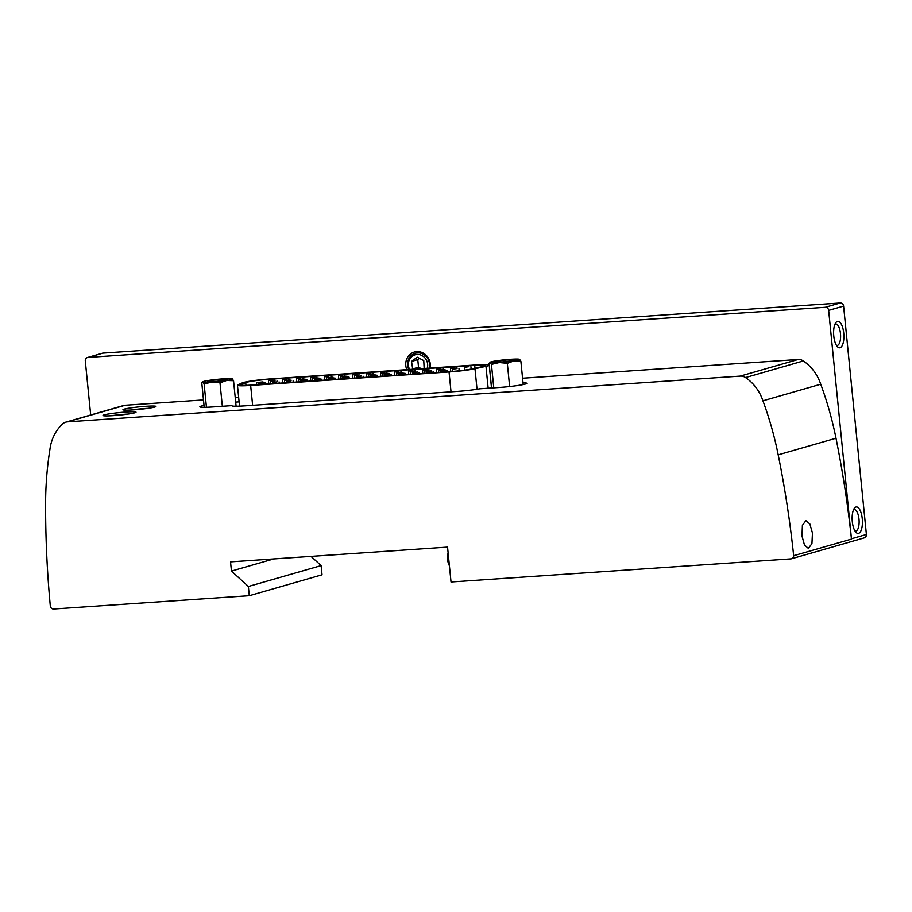 <?xml version="1.0" encoding="UTF-8"?>
<svg xmlns="http://www.w3.org/2000/svg" width="912" height="912" viewBox="0 0 912 912"><rect width="100%" height="100%" fill="white"/><g stroke="black" fill="none" stroke-linecap="round" stroke-linejoin="round"><path stroke-width="1.37" d="M791.513 558.771A3.317 3.055 -106 0 0 793.668 555.704A995.095 915.99 -106 0 0 778.198 454.837A331.694 305.326 -106 0 0 762.934 400.824A43.126 39.695 -106 0 0 745.537 377.568A9.291 8.55 -106 0 0 740.27 376.109L67.408 421.857A9.291 8.55 -106 0 0 65.767 422.153A9.291 8.55 -106 0 0 62.495 424.012A43.126 39.695 -106 0 0 49.943 449.297A331.694 305.326 -106 0 0 45.6 504.655A995.095 915.99 -106 0 0 50.331 606.241A3.317 3.055 -106 0 0 53.671 609.011L249.295 595.707L248.372 586.484L231.454 571.072L230.531 561.86L447.553 547.097L451.03 581.993L790.921 558.874A3.317 3.055 -106 0 0 791.513 558.771L864.257 537.875A3.317 3.055 -106 0 0 866.4 534.478L843.6 306.079A3.317 3.055 -106 0 0 840.214 302.989L102.965 353.126A3.317 3.055 -106 0 0 102.383 353.229L87.427 357.527A3.317 3.055 -106 0 0 85.295 360.913L90.687 414.983M249.295 595.707L322.039 574.799L321.127 565.588L311.015 556.388M406.798 369.645A13.27 12.209 74 0 1 405.806 365.632A13.27 12.209 74 0 1 416.716 351.633A13.27 12.209 74 0 1 430.259 363.968A13.27 12.209 74 0 1 430.065 368.06M67.408 421.857L125.206 405.259A9.291 8.55 -106 0 0 123.565 405.544L65.767 422.153M125.206 405.259L203.49 399.935M235.25 397.769L238.693 397.541M522.576 378.229L798.068 359.499A9.291 8.55 -106 0 1 803.335 360.958A43.126 39.695 -106 0 1 820.732 384.214A331.694 305.326 -106 0 1 835.996 438.227A995.095 915.99 -106 0 1 851.466 539.095A3.317 3.055 -106 0 0 851.455 538.775L828.655 310.376A3.317 3.055 -106 0 0 825.269 307.287L88.019 357.424A3.317 3.055 -106 0 0 87.427 357.527M833.773 335.981A13.27 5.084 86.1 0 0 837.467 346.742A13.27 5.084 86.1 0 0 843.737 333.119A13.27 5.084 86.1 0 0 835.837 322.654A13.27 5.084 86.1 0 0 833.773 335.981M852.298 521.596A13.27 5.084 86.1 0 0 855.992 532.357A13.27 5.084 86.1 0 0 862.262 518.734A13.27 5.084 86.1 0 0 854.362 508.269A13.27 5.084 86.1 0 0 852.298 521.596M851.466 539.095L793.668 555.704M231.454 571.072L273.76 558.919M248.372 586.484L321.127 565.588M448.134 552.968A8.288 3.181 86.1 0 0 447.632 559.637A8.288 3.181 86.1 0 0 449.399 565.645M801.99 536.005L804.464 544.954L808.363 548.386L811.942 543.632L812.455 532.996L809.902 524.047L805.9 520.627L802.4 525.369L801.99 536.005M762.934 400.824L820.732 384.214M104.242 414.88A16.587 1.254 -5.7 0 0 103.079 415.576A16.587 1.254 -5.7 0 0 117.032 415.336A16.587 1.254 -5.7 0 0 134.805 412.794A16.587 1.254 -5.7 0 0 135.991 412.292A16.587 1.254 -5.7 0 0 123.245 412.235A16.587 1.254 -5.7 0 0 104.242 414.88M124.169 409.146A16.587 1.254 -5.7 0 0 123.006 409.853A16.587 1.254 -5.7 0 0 136.96 409.602A16.587 1.254 -5.7 0 0 154.732 407.071A16.587 1.254 -5.7 0 0 155.918 406.558A16.587 1.254 -5.7 0 0 143.184 406.513A16.587 1.254 -5.7 0 0 124.169 409.146M239.126 401.884L235.684 402.112M204.037 405.464A19.904 1.505 -5.7 0 0 199.853 406.82A19.904 1.505 -5.7 0 0 212.188 406.991L231.876 405.646A19.904 1.505 -5.7 0 0 231.853 405.737A19.904 1.505 -5.7 0 0 244.188 405.908L457.539 391.396A19.904 1.505 -5.7 0 0 479.815 388.786L499.502 387.452A19.904 1.505 -5.7 0 0 526.783 383.325A19.904 1.505 -5.7 0 0 523.032 382.823M242.296 382.88L237.941 384.864A21.295 1.619 -5.7 0 0 237.462 385.263A21.295 1.619 -5.7 0 0 250.652 385.445L449.046 371.959A21.295 1.619 -5.7 0 0 474.981 368.744L485.971 366.316A21.295 1.619 -5.7 0 0 489.231 365.119A21.295 1.619 -5.7 0 0 476.03 364.937L271.001 378.879A21.295 1.619 -5.7 0 0 242.296 382.88M269.678 379.255A17.784 1.345 -5.7 0 0 245.716 382.607L241.361 384.579A17.784 1.345 -5.7 0 0 240.962 384.921A17.784 1.345 -5.7 0 0 251.974 385.069L450.368 371.583A17.784 1.345 -5.7 0 0 472.017 368.893L483.007 366.464A17.784 1.345 -5.7 0 0 485.731 365.461A17.784 1.345 -5.7 0 0 474.707 365.313L269.678 379.255L269.792 380.327M468.916 366.658L464.459 367.331L468.916 366.658M456.958 368.562L452.5 369.235L456.958 368.562M445.056 370.454L440.599 371.127L447.074 370.477L445.056 370.454L444.976 369.542L438.501 370.181L444.976 369.542M454.917 367.616L450.46 368.288L454.917 367.616M431.057 371.401L426.599 372.073L431.057 371.401M440.918 368.562L436.46 369.235L440.918 368.562M428.959 370.466L424.502 371.138L428.959 370.466M417.058 372.358L412.6 373.031L417.058 372.358M426.919 369.52L422.461 370.192L426.919 369.52M414.96 371.412L410.503 372.085L414.96 371.412M403.058 373.304L398.601 373.977L405.076 373.327L403.058 373.304L402.979 372.392L396.503 373.042L402.979 372.392M412.919 370.466L408.462 371.138L412.919 370.466M389.059 374.262L384.602 374.935L391.077 374.285L389.059 374.262L388.979 373.35L382.504 373.988L388.979 373.35M398.92 371.423L394.463 372.096L398.92 371.423M375.06 375.208L370.603 375.881L377.078 375.231L375.06 375.208L374.98 374.296L368.505 374.946L374.98 374.296M384.921 372.37L380.464 373.042L384.921 372.37M361.061 376.166L356.603 376.838L361.061 376.166M370.922 373.327L366.464 374L370.922 373.327M358.963 375.22L354.506 375.892L358.963 375.22M347.062 377.112L342.604 377.785L349.079 377.135L347.062 377.112L346.982 376.2L340.507 376.85L346.982 376.2M356.923 374.273L352.465 374.946L356.923 374.273M333.062 378.07L328.605 378.742L335.08 378.092L333.062 378.07L332.983 377.158L326.507 377.796L332.983 377.158M342.923 375.231L338.466 375.904L342.923 375.231M319.063 379.016L314.606 379.688L321.081 379.039L319.063 379.016L318.983 378.104L312.508 378.754L318.983 378.104M328.924 376.177L324.467 376.85L328.924 376.177M305.064 379.973L300.607 380.646L307.082 379.996L305.064 379.973L304.984 379.061L298.509 379.7L304.984 379.061M314.925 377.135L310.468 377.807L314.925 377.135M291.065 380.92L286.607 381.592L291.065 380.92M300.926 378.081L296.468 378.754L300.926 378.081M288.967 379.985L284.51 380.657L288.967 379.985M277.066 381.877L272.608 382.55L277.066 381.877M286.927 379.039L282.469 379.711L286.927 379.039M274.968 380.931L270.511 381.604L274.968 380.931M263.066 382.823L258.609 383.496L265.084 382.846L263.066 382.823L262.987 381.911L256.511 382.561L262.987 381.911M272.927 379.985L268.47 380.657L272.927 379.985M519.566 359.317L520.866 361.175L513.958 360.924L507.323 363.318L499.252 362.543A14.923 1.129 174.3 0 1 490.143 362.543A14.923 1.129 174.3 0 1 490.12 362.246A14.923 1.129 174.3 0 1 495.74 360.935A14.923 1.129 174.3 0 1 510.458 359.317A14.923 1.129 174.3 0 1 519.566 359.317A14.923 1.129 174.3 0 1 513.958 360.924A14.923 1.129 174.3 0 1 499.252 362.543L491.443 364.401L490.143 362.543L489.106 363.329L491.568 387.988M491.443 364.401L493.78 387.839M490.143 362.543L489.106 363.329M520.866 361.175L523.203 384.568M507.323 363.318L509.637 386.54M508.588 359.852A9.952 0.752 -5.7 0 0 494.988 361.973A9.952 0.752 -5.7 0 0 501.121 362.007A9.952 0.752 -5.7 0 0 514.733 360.001A9.952 0.752 -5.7 0 0 508.588 359.852M232.241 378.845L233.552 380.714L226.643 380.464L219.997 382.858L211.926 382.082A14.923 1.129 174.3 0 1 202.817 382.082A14.923 1.129 174.3 0 1 202.795 381.786A14.923 1.129 174.3 0 1 208.426 380.475A14.923 1.129 174.3 0 1 223.144 378.856A14.923 1.129 174.3 0 1 232.241 378.845A14.923 1.129 174.3 0 1 232.252 378.856A14.923 1.129 174.3 0 1 226.643 380.464A14.923 1.129 174.3 0 1 211.926 382.082L204.117 383.941L202.817 382.082L201.78 382.869L204.22 407.322M204.117 383.941L206.454 407.288M202.817 382.082L201.78 382.869M233.552 380.714L236.094 406.239M219.997 382.858L222.346 406.296M221.274 379.392A9.952 0.752 -5.7 0 0 207.662 381.512A9.952 0.752 -5.7 0 0 213.796 381.535A9.952 0.752 -5.7 0 0 227.407 379.54A9.952 0.752 -5.7 0 0 221.274 379.392M147.983 408.348A14.592 1.106 -5.7 0 0 131.134 410.024M128.056 414.071A14.592 1.106 -5.7 0 0 111.207 415.758M854.932 530.932A10.75 4.127 86.1 0 0 855.695 531.058A10.75 4.127 86.1 0 0 859.001 519.167A10.75 4.127 86.1 0 0 854.236 509.591A10.75 4.127 86.1 0 0 853.507 509.831M836.407 345.306A10.75 4.127 86.1 0 0 837.17 345.443A10.75 4.127 86.1 0 0 840.476 333.553A10.75 4.127 86.1 0 0 835.711 323.977A10.75 4.127 86.1 0 0 834.97 324.216M408.781 369.508A11.845 10.898 74 0 1 407.653 365.393A11.845 10.898 74 0 1 417.388 352.898A11.845 10.898 74 0 1 429.484 363.899A11.845 10.898 74 0 1 429.187 368.117M409.602 369.451A10.42 9.587 74 0 1 408.428 365.45A10.42 9.587 74 0 1 417.001 354.46A10.42 9.587 74 0 1 427.625 364.15A10.42 9.587 74 0 1 427.272 368.254M424.148 368.459L423.761 360.582L417.274 357.196L411.54 361.414L412.726 369.235M419.497 358.359L417.764 359.624L418.528 367.228L421.264 368.653M418.528 367.228L412.292 369.018M417.764 359.624L411.54 361.414M88.019 357.424L102.965 353.126M825.269 307.287L840.214 302.989M828.655 310.376L843.6 306.079M851.455 538.775L866.4 534.478M778.198 454.837L835.996 438.227M745.537 377.568L803.335 360.958M740.27 376.109L798.068 359.499M485.971 366.316L488.159 388.227M474.981 368.744L477.033 389.264M449.046 371.959L451.03 391.841M250.652 385.445L252.635 405.327M245.716 382.607L245.989 385.354M241.361 384.579L241.418 385.172M474.707 365.313L475.004 368.231M489.231 365.119L491.511 387.999M237.462 385.263L239.548 406.159M464.459 367.331L464.744 370.112M470.934 366.692L471.173 369.075M452.5 369.235L452.717 371.401M458.975 368.585L459.192 370.796M440.599 371.127L440.713 372.233M447.074 370.477L447.199 371.8M450.46 368.288L450.79 371.549M456.935 367.639L457.026 368.551M438.501 370.181L438.718 372.37M426.599 372.073L426.713 373.19M433.075 371.423L433.2 372.746M436.46 369.235L436.791 372.506M442.936 368.596L443.027 369.508M424.502 371.138L424.718 373.327M430.977 370.489L431.068 371.401M412.6 373.031L412.714 374.137M419.075 372.381L419.201 373.703M422.461 370.192L422.792 373.453M428.936 369.542L429.028 370.454M410.503 372.085L410.719 374.273M416.978 371.446L417.069 372.347M398.601 373.977L398.715 375.094M405.076 373.327L405.202 374.65M408.462 371.138L408.793 374.41M414.937 370.5L415.028 371.412M396.503 373.042L396.72 375.231M384.602 374.935L384.716 376.04M391.077 374.285L391.202 375.607M394.463 372.096L394.793 375.356M400.938 371.446L401.029 372.358M382.504 373.988L382.721 376.177M370.603 375.881L370.717 376.998M377.078 375.231L377.203 376.553M380.464 373.042L380.794 376.314M386.939 372.404L387.03 373.316M368.505 374.946L368.722 377.135M356.603 376.838L356.717 377.944M363.079 376.189L363.204 377.511M366.464 374L366.795 377.26M372.94 373.35L373.031 374.262M354.506 375.892L354.722 378.081M360.981 375.254L361.072 376.154M342.604 377.785L342.718 378.902M349.079 377.135L349.205 378.457M352.465 374.946L352.796 378.218M358.94 374.308L359.032 375.22M340.507 376.85L340.723 379.039M328.605 378.742L328.719 379.848M335.08 378.092L335.206 379.415M338.466 375.904L338.797 379.164M344.941 375.254L345.032 376.166M326.507 377.796L326.724 379.985M314.606 379.688L314.72 380.806M321.081 379.039L321.206 380.361M324.467 376.85L324.797 380.122M330.942 376.211L331.033 377.123M312.508 378.754L312.725 380.942M300.607 380.646L300.721 381.752M307.082 379.996L307.207 381.319M310.468 377.807L310.798 381.068M316.943 377.158L317.034 378.07M298.509 379.7L298.726 381.889M286.607 381.592L286.721 382.709M293.083 380.942L293.208 382.265M296.468 378.754L296.799 382.025M302.944 378.115L303.035 379.027M284.51 380.657L284.726 382.846M290.985 380.008L291.076 380.92M272.608 382.55L272.722 383.656M279.083 381.9L279.209 383.222M282.469 379.711L282.8 382.972M288.944 379.061L289.036 379.973M270.511 381.604L270.727 383.792M276.986 380.965L277.077 381.866M258.609 383.496L258.723 384.613M265.084 382.846L265.21 384.169M268.47 380.657L268.801 383.929M274.945 380.019L275.036 380.931M256.511 382.561L256.728 384.75"/></g></svg>
